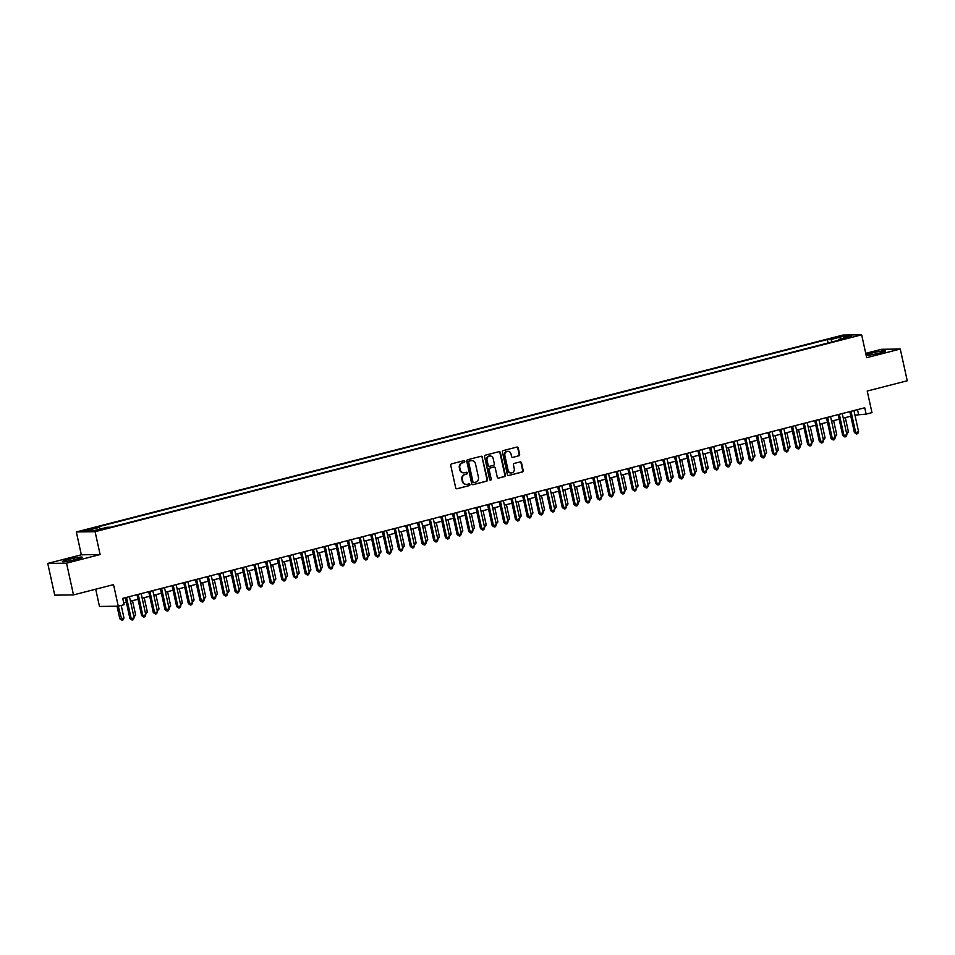<?xml version="1.0" encoding="UTF-8"?>
<svg xmlns="http://www.w3.org/2000/svg" width="955" height="955" viewBox="0 0 955 955"><rect width="100%" height="100%" fill="white"/><g stroke="black" fill="none" stroke-linecap="round" stroke-linejoin="round"><path stroke-width="1.43" d="M464.81 461.372A0.895 0.824 89.2 0 0 463.808 460.716L451.631 463.844A1.277 1.182 89.2 0 0 450.748 465.383L455.678 487.802A1.277 1.182 89.2 0 0 457.099 488.757L469.287 485.629A0.895 0.824 89.2 0 0 469.084 483.863A0.895 0.824 89.2 0 0 468.905 483.887L467.329 484.292A4.095 3.772 89.2 0 1 462.781 481.248L462.375 479.374A4.095 3.772 89.2 0 1 465.169 474.444L466.744 474.038A0.895 0.824 89.2 0 0 466.541 472.271A0.895 0.824 89.2 0 0 466.362 472.295L464.787 472.701A4.095 3.772 89.2 0 1 460.238 469.657L459.821 467.795A4.095 3.772 89.2 0 1 462.614 462.865L464.202 462.459A0.895 0.824 89.2 0 0 464.81 461.372M463.712 472.809A4.095 3.772 89.2 0 1 459.725 469.669L459.319 467.795A4.095 3.772 89.2 0 1 462.113 462.865L463.688 462.459A0.895 0.824 89.2 0 0 463.736 460.728M457.099 488.757L468.786 485.629A0.895 0.824 89.2 0 0 468.821 483.899M466.255 484.388A4.095 3.772 89.2 0 1 462.28 481.248L461.862 479.386A4.095 3.772 89.2 0 1 464.655 474.456L466.231 474.05A0.895 0.824 89.2 0 0 466.279 472.319M866.185 355.391A10.171 0.86 -12.4 0 0 879.651 353.016A10.171 0.86 -12.4 0 0 885.631 350.879A10.171 0.86 -12.4 0 0 871.736 353.111A10.171 0.86 -12.4 0 0 866.078 354.938M68.366 559.451A10.171 0.86 -12.4 0 0 62.397 561.576A10.171 0.86 -12.4 0 0 76.281 559.344A10.171 0.86 -12.4 0 0 82.261 557.207A10.171 0.86 -12.4 0 0 68.366 559.451M834.801 337.461L840.496 336.542L834.801 337.461M518.768 455.881A1.277 1.182 89.2 0 0 519.639 454.341L518.255 448.05A1.277 1.182 89.2 0 0 516.834 447.095L503.297 450.569A1.277 1.182 89.2 0 0 502.426 452.109L507.356 474.54A1.277 1.182 89.2 0 0 508.776 475.483L522.313 472.009A1.277 1.182 89.2 0 0 523.185 470.469L521.514 462.865A1.277 1.182 89.2 0 0 520.093 461.922L514.303 463.402A1.277 1.182 89.2 0 0 513.432 464.942L514.256 468.714A3.426 3.152 89.2 0 1 511.235 472.928A3.426 3.152 89.2 0 1 508.12 470.29L504.873 455.535A3.426 3.152 89.2 0 1 507.893 451.321A3.426 3.152 89.2 0 1 511.009 453.959L511.546 456.418A1.277 1.182 89.2 0 0 512.966 457.361L518.255 455.881A1.277 1.182 89.2 0 0 519.126 454.341L517.741 448.05A1.277 1.182 89.2 0 0 516.834 447.095M66.528 563.175L100.12 554.545L81.342 554.795L47.75 563.426L66.528 563.175L73.499 594.905L113.526 584.627L118.265 606.198L124.114 604.694L122.718 598.355L864.729 407.773L866.125 414.124L871.975 412.62L867.224 391.049L907.25 380.77L900.279 349.041L881.501 349.291L865.731 353.338M100.12 554.545L95.094 531.696L861.661 334.823L866.674 357.671L900.279 349.041M482.585 457.206A1.277 1.182 89.2 0 0 481.165 456.251L467.628 459.737A1.277 1.182 89.2 0 0 466.756 461.277L471.686 483.696A1.277 1.182 89.2 0 0 473.107 484.651L486.644 481.177A1.277 1.182 89.2 0 0 487.516 479.625L482.072 457.218A1.277 1.182 89.2 0 0 481.165 456.251M485.462 455.153L498.999 451.679A1.277 1.182 89.2 0 1 500.42 452.622L505.35 475.053A1.277 1.182 89.2 0 1 504.479 476.593L498.677 478.073A1.277 1.182 89.2 0 1 497.257 477.13L495.263 468.034A1.277 1.182 89.2 0 0 493.842 467.079L489.999 468.069A1.277 1.182 89.2 0 0 489.127 469.609L491.204 479.076A0.895 0.824 89.2 0 1 490.416 480.174A0.895 0.824 89.2 0 1 489.605 479.494L484.591 456.693A1.277 1.182 89.2 0 1 485.462 455.153M73.499 594.905L54.722 595.156L47.75 563.426M88.851 529.822L93.793 528.306L83.324 530.705L88.851 529.822M95.094 531.696L76.328 531.947L842.883 335.074L861.661 334.823M828.081 342.964L827.328 339.55L95.834 527.423L99.38 527.375L100.394 528.998M827.328 339.55L830.886 339.502L843.743 336.196L851.454 336.1L838.597 339.395L842.155 339.347L110.649 527.22L107.091 527.267L94.247 530.574L86.523 530.67L99.38 527.375M95.703 589.199L99.487 606.449L118.265 606.198M81.342 554.795L76.328 531.947M854.952 415.139L866.125 414.124M123.72 602.939L126.335 602.271M130.453 601.208L138.021 599.274M142.14 598.212L149.696 596.266M153.827 595.216L161.383 593.27M165.513 592.207L173.07 590.262M177.2 589.211L184.757 587.265M188.887 586.203L196.444 584.269M200.574 583.207L208.13 581.261M212.249 580.21L219.817 578.264M223.936 577.202L231.504 575.256M235.622 574.206L243.179 572.26M247.309 571.197L254.866 569.264M258.996 568.201L266.552 566.255M270.683 565.193L278.239 563.259M282.37 562.197L289.926 560.251M294.056 559.2L301.613 557.254M305.731 556.192L313.3 554.258M317.418 553.196L324.987 551.25M329.105 550.187L336.661 548.254M340.792 547.191L348.348 545.245M352.479 544.195L360.035 542.249M364.165 541.187L371.722 539.253M375.852 538.19L383.409 536.244M387.539 535.182L395.095 533.248M399.214 532.186L406.782 530.24M410.901 529.189L418.469 527.244M422.588 526.181L430.144 524.247M434.274 523.185L441.831 521.239M445.961 520.177L453.518 518.243M457.648 517.18L465.204 515.234M469.335 514.184L476.891 512.238M481.022 511.176L488.578 509.23M492.696 508.179L500.265 506.234M504.383 505.171L511.952 503.237M516.07 502.175L523.627 500.229M527.757 499.167L535.313 497.233M539.444 496.17L547 494.224M551.131 493.174L558.687 491.228M562.817 490.166L570.374 488.232M574.504 487.169L582.061 485.224M586.179 484.161L593.747 482.227M597.866 481.165L605.434 479.219M609.553 478.169L617.109 476.223M621.239 475.16L628.796 473.226M632.926 472.164L640.483 470.218M644.613 469.156L652.17 467.222M656.3 466.159L663.856 464.214M667.987 463.163L675.543 461.217M679.662 460.155L687.23 458.221M691.348 457.159L698.917 455.213M703.035 454.15L710.592 452.216M714.722 451.154L722.278 449.208M726.409 448.158L733.965 446.212M738.096 445.149L745.652 443.204M749.782 442.153L757.339 440.207M761.469 439.145L769.026 437.211M773.144 436.149L780.713 434.203M784.831 433.152L792.399 431.206M796.518 430.144L804.086 428.198M808.205 427.148L815.761 425.202M819.891 424.139L827.448 422.206M831.578 421.143L839.135 419.197M843.265 418.135L850.821 416.201M857.506 409.635L858.521 414.219M838.597 339.395L838.43 340.302M832.354 341.866L830.886 339.502M843.743 336.196L843.253 338.201M473.107 484.651L486.131 481.177A1.277 1.182 89.2 0 0 487.002 479.637L482.072 457.218M469.275 461.158A0.895 0.824 89.2 0 0 468.666 462.232L472.988 481.917A0.895 0.824 89.2 0 0 473.978 482.573L475.65 482.156A4.095 3.772 89.2 0 0 478.443 477.225L475.483 463.772A4.095 3.772 89.2 0 0 470.934 460.728L468.762 461.158A0.895 0.824 89.2 0 0 468.153 462.232L468.666 462.232M473.477 482.585A0.895 0.824 89.2 0 1 472.486 481.917L468.153 462.232M471.507 460.632A4.095 3.772 89.2 0 0 470.433 460.728L470.934 460.728M468.762 461.158L470.433 460.728M498.677 478.073L503.965 476.593A1.277 1.182 89.2 0 0 504.837 475.053L499.907 452.634A1.277 1.182 89.2 0 0 498.999 451.679M493.329 467.091L493.842 467.079A1.277 1.182 89.2 0 0 493.329 467.091L489.485 468.081A1.277 1.182 89.2 0 0 488.614 469.621L491.204 479.076M490.166 480.138A0.895 0.824 89.2 0 0 490.703 479.088M493.186 458.591A3.426 3.152 89.2 0 0 490.07 455.965A3.426 3.152 89.2 0 0 487.05 460.167L488.196 465.372A1.277 1.182 89.2 0 0 489.617 466.327L493.46 465.336A1.277 1.182 89.2 0 0 494.332 463.796L493.186 458.591M489.82 455.977A3.426 3.152 89.2 0 0 486.549 460.179L487.05 460.167M489.103 466.327A1.277 1.182 89.2 0 1 487.683 465.383L486.549 460.179M512.966 457.361L518.255 455.881M507.642 451.333A3.426 3.152 89.2 0 0 504.359 455.535L504.873 455.535M510.973 472.916A3.426 3.152 89.2 0 1 507.606 470.302L504.359 455.535M508.776 475.483L521.8 472.021A1.277 1.182 89.2 0 0 522.672 470.481L521 462.877A1.277 1.182 89.2 0 0 520.093 461.922M117.023 606.21L119.781 618.756L121.046 618.745L123.971 617.992L121.201 605.446M118.289 606.186L121.906 620.177L119.781 618.756M123.971 617.992L123.076 619.867L121.906 620.177M125.32 597.687L129.928 618.625L131.193 618.601L126.526 597.376M134.118 617.861L133.222 619.735L132.053 620.034L131.193 618.601L134.118 617.861L129.45 596.624M132.053 620.034L129.928 618.625M133.605 615.521L135.658 614.996L132.506 600.683M135.658 614.996L133.939 617.085M145.291 612.513L147.333 611.988L144.193 597.687M147.333 611.988L145.626 614.077M156.966 609.517L159.019 608.992L155.88 594.679M159.019 608.992L157.312 611.081M168.653 606.509L170.706 605.983L167.567 591.682M170.706 605.983L168.999 608.072M137.007 594.679L141.615 615.617L142.88 615.605L138.212 594.368M145.805 614.853L144.909 616.739L143.739 617.037L142.88 615.605L145.805 614.853L141.137 593.616M143.739 617.037L141.615 615.617M148.694 591.682L153.301 612.621L154.567 612.609L149.899 591.372M157.491 611.857L156.596 613.731L155.426 614.029L154.567 612.609L157.491 611.857L152.812 590.62M155.426 614.029L153.301 612.621M160.38 588.674L164.976 609.624L166.254 609.6L161.586 588.364M169.166 608.848L168.283 610.734L167.113 611.033L166.254 609.6L169.166 608.848L164.499 587.623M167.113 611.033L164.976 609.624M172.067 585.678L176.663 606.616L177.94 606.604L173.261 585.367M180.853 605.852L179.958 607.726L178.8 608.037L177.94 606.604L180.853 605.852L176.186 584.615M178.8 608.037L176.663 606.616M180.34 603.512L182.393 602.987L179.254 588.686M182.393 602.987L180.686 605.076M183.742 582.669L188.35 603.62L189.615 603.596L184.948 582.371M192.54 602.856L191.645 604.73L190.475 605.028L189.615 603.596L192.54 602.856L187.872 581.619M190.475 605.028L188.35 603.62M192.027 600.516L194.08 599.979L190.928 585.678M194.08 599.979L192.373 602.068M195.429 579.673L200.037 600.611L201.302 600.6L196.635 579.363M204.227 599.847L203.331 601.734L202.162 602.032L201.302 600.6L204.227 599.847L199.559 578.611M202.162 602.032L200.037 600.611M203.713 597.508L205.767 596.982L202.615 582.681M205.767 596.982L204.06 599.072M207.116 576.677L211.724 597.615L212.989 597.603L208.321 576.366M215.914 596.851L215.018 598.725L213.848 599.024L212.989 597.603L215.914 596.851L211.246 575.614M213.848 599.024L211.724 597.615M215.4 594.511L217.454 593.986L214.302 579.673M217.454 593.986L215.746 596.075M218.802 573.668L223.41 594.619L224.676 594.595L220.008 573.358M227.6 593.843L226.705 595.729L225.535 596.027L224.676 594.595L227.6 593.843L222.933 572.606M225.535 596.027L223.41 594.619M227.087 591.503L229.14 590.978L225.989 576.677M229.14 590.978L227.433 593.067M238.774 588.507L240.815 587.982L237.676 573.68M240.815 587.982L239.108 590.071M250.449 585.511L252.502 584.973L249.362 570.672M252.502 584.973L250.795 587.062M262.136 582.502L264.189 581.977L261.049 567.676M264.189 581.977L262.482 584.066M273.822 579.506L275.876 578.981L272.736 564.668M275.876 578.981L274.169 581.07M285.509 576.498L287.562 575.972L284.411 561.671M287.562 575.972L285.855 578.062M297.196 573.501L299.249 572.976L296.098 558.675M299.249 572.976L297.542 575.065M308.883 570.505L310.936 569.968L307.785 555.667M310.936 569.968L309.229 572.057M320.57 567.497L322.623 566.972L319.471 552.67M322.623 566.972L320.916 569.061M332.256 564.5L334.298 563.975L331.158 549.662M334.298 563.975L332.591 566.064M343.943 561.492L345.985 560.967L342.845 546.666M345.985 560.967L344.277 563.056M355.618 558.496L357.671 557.971L354.532 543.658M357.671 557.971L355.964 560.06M230.489 570.672L235.097 591.611L236.363 591.599L231.695 570.362M239.287 590.847L238.392 592.721L237.222 593.031L236.363 591.599L239.287 590.847L234.62 569.61M237.222 593.031L235.097 591.611M242.176 567.664L246.784 588.614L248.049 588.59L243.382 567.365M250.974 587.85L250.079 589.724L248.909 590.023L248.049 588.59L250.974 587.85L246.294 566.613M248.909 590.023L246.784 588.614M253.863 564.668L258.459 585.606L259.736 585.594L255.069 564.357M262.649 584.842L261.766 586.728L260.596 587.027L259.736 585.594L262.649 584.842L257.981 563.605M260.596 587.027L258.459 585.606M265.55 561.671L270.146 582.61L271.423 582.598L266.743 561.361M274.336 581.846L273.44 583.72L272.282 584.018L271.423 582.598L274.336 581.846L269.668 560.609M272.282 584.018L270.146 582.61M277.225 558.663L281.832 579.613L283.098 579.59L278.43 558.353M286.023 578.837L285.127 580.724L283.957 581.022L283.098 579.59L286.023 578.837L281.355 557.601M283.957 581.022L281.832 579.613M288.911 555.667L293.519 576.605L294.785 576.593L290.117 555.356M297.709 575.841L296.814 577.715L295.644 578.026L294.785 576.593L297.709 575.841L293.042 554.604M295.644 578.026L293.519 576.605M300.598 552.659L305.206 573.609L306.471 573.585L301.804 552.348M309.396 572.833L308.501 574.719L307.331 575.017L306.471 573.585L309.396 572.833L304.729 551.608M307.331 575.017L305.206 573.609M312.285 549.662L316.893 570.601L318.158 570.589L313.491 549.352M321.083 569.837L320.188 571.723L319.018 572.021L318.158 570.589L321.083 569.837L316.415 548.6M319.018 572.021L316.893 570.601M323.972 546.666L328.58 567.604L329.845 567.592L325.178 546.356M332.77 566.84L331.874 568.714L330.705 569.013L329.845 567.592L332.77 566.84L328.102 545.603M330.705 569.013L328.58 567.604M335.659 543.658L340.267 564.608L341.532 564.584L336.864 543.347M344.457 563.832L343.561 565.718L342.391 566.017L341.532 564.584L344.457 563.832L339.777 542.595M342.391 566.017L340.267 564.608M347.345 540.661L351.941 561.6L353.219 561.588L348.551 540.351M356.131 560.836L355.248 562.71L354.078 563.008L353.219 561.588L356.131 560.836L351.464 539.599M354.078 563.008L351.941 561.6M359.032 537.653L363.628 558.603L364.906 558.58L360.238 537.343M367.818 557.827L366.923 559.714L365.765 560.012L364.906 558.58L367.818 557.827L363.151 536.603M365.765 560.012L363.628 558.603M367.305 555.488L369.358 554.962L366.219 540.661M369.358 554.962L367.651 557.052M378.992 552.491L381.045 551.966L377.894 537.665M381.045 551.966L379.338 554.055M390.679 549.495L392.732 548.97L389.58 534.657M392.732 548.97L391.025 551.059M402.365 546.487L404.419 545.962L401.267 531.66M404.419 545.962L402.712 548.051M370.707 534.657L375.315 555.595L376.58 555.583L371.913 534.346M379.505 554.831L378.61 556.717L377.44 557.016L376.58 555.583L379.505 554.831L374.838 533.594M377.44 557.016L375.315 555.595M382.394 531.66L387.002 552.599L388.267 552.575L383.6 531.35M391.192 551.835L390.297 553.709L389.127 554.007L388.267 552.575L391.192 551.835L386.524 530.598M389.127 554.007L387.002 552.599M394.081 528.652L398.689 549.591L399.954 549.579L395.286 528.342M402.879 548.827L401.983 550.713L400.814 551.011L399.954 549.579L402.879 548.827L398.211 527.59M400.814 551.011L398.689 549.591M405.768 525.656L410.375 546.594L411.641 546.582L406.973 525.346M414.565 545.83L413.67 547.704L412.5 548.003L411.641 546.582L414.565 545.83L409.898 524.593M412.5 548.003L410.375 546.594M414.052 543.49L416.105 542.965L412.954 528.652M416.105 542.965L414.398 545.054M417.454 522.648L422.062 543.598L423.328 543.574L418.66 522.337M426.252 542.822L425.357 544.708L424.187 545.007L423.328 543.574L426.252 542.822L421.585 521.597M424.187 545.007L422.062 543.598M425.739 540.482L427.78 539.957L424.641 525.656M427.78 539.957L426.073 542.046M429.141 519.651L433.749 540.59L435.014 540.578L430.347 519.341M437.939 539.826L437.044 541.7L435.874 542.01L435.014 540.578L437.939 539.826L433.26 518.589M435.874 542.01L433.749 540.59M437.426 537.486L439.467 536.961L436.328 522.66M439.467 536.961L437.76 539.05M440.828 516.643L445.424 537.593L446.701 537.57L442.034 516.345M449.614 536.829L448.731 538.704L447.561 539.002L446.701 537.57L449.614 536.829L444.946 515.593M447.561 539.002L445.424 537.593M449.101 534.49L451.154 533.964L448.014 519.651M451.154 533.964L449.447 536.053M452.515 513.647L457.111 534.585L458.388 534.573L453.721 513.336M461.301 533.821L460.406 535.707L459.248 536.006L458.388 534.573L461.301 533.821L456.633 512.584M459.248 536.006L457.111 534.585M460.788 531.481L462.841 530.956L459.701 516.655M462.841 530.956L461.134 533.045M464.202 510.65L468.798 531.589L470.075 531.577L465.395 510.34M472.988 530.825L472.092 532.699L470.922 532.997L470.075 531.577L472.988 530.825L468.32 509.588M470.922 532.997L468.798 531.589M472.474 528.485L474.528 527.96L471.376 513.647M474.528 527.96L472.821 530.049M475.877 507.642L480.484 528.593L481.75 528.569L477.082 507.332M484.674 527.817L483.779 529.703L482.609 530.001L481.75 528.569L484.674 527.817L480.007 506.58M482.609 530.001L480.484 528.593M484.161 525.477L486.214 524.952L483.063 510.65M486.214 524.952L484.507 527.041M487.563 504.646L492.171 525.584L493.437 525.572L488.769 504.336M496.361 524.82L495.466 526.694L494.296 527.005L493.437 525.572L496.361 524.82L491.694 503.583M494.296 527.005L492.171 525.584M495.848 522.481L497.901 521.955L494.75 507.654M497.901 521.955L496.194 524.044M499.25 501.638L503.858 522.588L505.123 522.564L500.456 501.339M508.048 521.824L507.153 523.698L505.983 523.997L505.123 522.564L508.048 521.824L503.381 500.587M505.983 523.997L503.858 522.588M507.535 519.484L509.588 518.947L506.437 504.646M509.588 518.947L507.881 521.036M510.937 498.641L515.545 519.58L516.81 519.568L512.143 498.331M519.735 518.816L518.84 520.702L517.67 521L516.81 519.568L519.735 518.816L515.067 497.579M517.67 521L515.545 519.58M519.222 516.476L521.263 515.951L518.123 501.65M521.263 515.951L519.556 518.04M522.624 495.645L527.232 516.583L528.497 516.571L523.829 495.335M531.422 515.819L530.526 517.694L529.356 517.992L528.497 516.571L531.422 515.819L526.742 494.583M529.356 517.992L527.232 516.583M530.908 513.48L532.95 512.954L529.81 498.641M532.95 512.954L531.243 515.043M534.311 492.637L538.907 513.587L540.184 513.563L535.516 492.326M543.097 512.811L542.213 514.697L541.043 514.996L540.184 513.563L543.097 512.811L538.429 491.574M541.043 514.996L538.907 513.587M542.583 510.471L544.637 509.946L541.497 495.645M544.637 509.946L542.929 512.035M545.997 489.64L550.593 510.579L551.871 510.567L547.203 489.33M554.783 509.815L553.888 511.689L552.73 511.999L551.871 510.567L554.783 509.815L550.116 488.578M552.73 511.999L550.593 510.579M554.27 507.475L556.323 506.95L553.184 492.649M556.323 506.95L554.616 509.039M557.684 486.632L562.28 507.583L563.557 507.559L558.878 486.322M566.47 506.807L565.575 508.693L564.405 508.991L563.557 507.559L566.47 506.807L561.803 485.582M564.405 508.991L562.28 507.583M565.957 504.479L568.01 503.942L564.871 489.64M568.01 503.942L566.303 506.031M569.359 483.636L573.967 504.574L575.232 504.562L570.565 483.326M578.157 503.81L577.262 505.696L576.092 505.995L575.232 504.562L578.157 503.81L573.489 482.573M576.092 505.995L573.967 504.574M577.644 501.471L579.697 500.945L576.545 486.644M579.697 500.945L577.99 503.034M581.046 480.64L585.654 501.578L586.919 501.566L582.252 480.329M589.844 500.814L588.949 502.688L587.779 502.987L586.919 501.566L589.844 500.814L585.176 479.577M587.779 502.987L585.654 501.578M589.331 498.474L591.384 497.949L588.232 483.636M591.384 497.949L589.677 500.038M592.733 477.631L597.341 498.582L598.606 498.558L593.938 477.321M601.531 497.806L600.635 499.692L599.465 499.99L598.606 498.558L601.531 497.806L596.863 476.569M599.465 499.99L597.341 498.582M601.017 495.466L603.071 494.941L599.919 480.64M603.071 494.941L601.364 497.03M604.42 474.635L609.027 495.573L610.293 495.561L605.625 474.325M613.217 494.809L612.322 496.684L611.152 496.982L610.293 495.561L613.217 494.809L608.55 473.573M611.152 496.982L609.027 495.573M612.704 492.47L614.745 491.944L611.606 477.643M614.745 491.944L613.038 494.033M616.106 471.627L620.714 492.577L621.98 492.553L617.312 471.316M624.904 491.801L624.009 493.687L622.839 493.986L621.98 492.553L624.904 491.801L620.237 470.576M622.839 493.986L620.714 492.577M624.391 489.473L626.432 488.936L623.293 474.635M626.432 488.936L624.725 491.025M627.793 468.63L632.401 489.569L633.666 489.557L628.999 468.32M636.579 488.805L635.696 490.691L634.526 490.989L633.666 489.557L636.579 488.805L631.912 467.568M634.526 490.989L632.401 489.569M636.066 486.465L638.119 485.94L634.98 471.639M638.119 485.94L636.412 488.029M639.48 465.634L644.076 486.573L645.353 486.549L640.686 465.324M648.266 485.809L647.371 487.683L646.213 487.981L645.353 486.549L648.266 485.809L643.598 464.572M646.213 487.981L644.076 486.573M647.753 483.469L649.806 482.944L646.666 468.63M649.806 482.944L648.099 485.033M651.167 462.626L655.763 483.564L657.04 483.552L652.361 462.315M659.953 482.8L659.057 484.686L657.888 484.985L657.04 483.552L659.953 482.8L655.285 461.563M657.888 484.985L655.763 483.564M659.439 480.461L661.493 479.935L658.353 465.634M661.493 479.935L659.786 482.024M662.842 459.63L667.45 480.568L668.715 480.556L664.047 459.319M671.64 479.804L670.744 481.678L669.574 481.977L668.715 480.556L671.64 479.804L666.972 458.567M669.574 481.977L667.45 480.568M671.126 477.464L673.179 476.939L670.028 462.626M673.179 476.939L671.472 479.028M674.528 456.621L679.136 477.572L680.402 477.548L675.734 456.311M683.326 476.796L682.431 478.682L681.261 478.98L680.402 477.548L683.326 476.796L678.659 455.571M681.261 478.98L679.136 477.572M682.813 474.456L684.866 473.931L681.715 459.63M684.866 473.931L683.159 476.02M686.215 453.625L690.823 474.563L692.089 474.551L687.421 453.315M695.013 473.799L694.118 475.674L692.948 475.984L692.089 474.551L695.013 473.799L690.346 452.563M692.948 475.984L690.823 474.563M694.5 471.46L696.553 470.934L693.402 456.633M696.553 470.934L694.846 473.023M697.902 450.617L702.51 471.567L703.775 471.543L699.108 450.318M706.7 470.803L705.805 472.677L704.635 472.976L703.775 471.543L706.7 470.803L702.032 449.566M704.635 472.976L702.51 471.567M706.187 468.463L708.228 467.938L705.088 453.625M708.228 467.938L706.521 470.027M709.589 447.62L714.197 468.559L715.462 468.547L710.795 447.31M718.387 467.795L717.491 469.681L716.322 469.979L715.462 468.547L718.387 467.795L713.719 446.558M716.322 469.979L714.197 468.559M717.874 465.455L719.915 464.93L716.775 450.629M719.915 464.93L718.208 467.019M721.276 444.624L725.884 465.563L727.149 465.551L722.481 444.314M730.074 464.799L729.178 466.673L728.008 466.971L727.149 465.551L730.074 464.799L725.394 443.562M728.008 466.971L725.884 465.563M729.548 462.459L731.602 461.934L728.462 447.62M731.602 461.934L729.895 464.023M732.963 441.616L737.558 462.566L738.836 462.542L734.168 441.306M741.749 461.79L740.853 463.676L739.695 463.975L738.836 462.542L741.749 461.79L737.081 440.565M739.695 463.975L737.558 462.566M741.235 459.451L743.288 458.925L740.149 444.624M743.288 458.925L741.581 461.014M744.649 438.62L749.245 459.558L750.523 459.546L745.843 438.309M753.435 458.794L752.54 460.668L751.37 460.979L750.523 459.546L753.435 458.794L748.768 437.557M751.37 460.979L749.245 459.558M752.922 456.454L754.975 455.929L751.836 441.628M754.975 455.929L753.268 458.018M756.324 435.611L760.932 456.562L762.197 456.538L757.53 435.313M765.122 455.798L764.227 457.672L763.057 457.97L762.197 456.538L765.122 455.798L760.455 434.561M763.057 457.97L760.932 456.562M764.609 453.458L766.662 452.921L763.511 438.62M766.662 452.921L764.955 455.01M768.011 432.615L772.619 453.553L773.884 453.541L769.217 432.305M776.809 452.789L775.914 454.676L774.744 454.974L773.884 453.541L776.809 452.789L772.141 431.553M774.744 454.974L772.619 453.553M776.296 450.45L778.349 449.924L775.197 435.623M778.349 449.924L776.642 452.013M779.698 429.619L784.306 450.557L785.571 450.545L780.904 429.308M788.496 449.793L787.6 451.667L786.431 451.966L785.571 450.545L788.496 449.793L783.828 428.556M786.431 451.966L784.306 450.557M787.982 447.453L790.036 446.928L786.884 432.615M790.036 446.928L788.329 449.017M791.385 426.61L795.992 447.561L797.258 447.537L792.59 426.3M800.183 446.785L799.287 448.671L798.117 448.969L797.258 447.537L800.183 446.785L795.515 425.548M798.117 448.969L795.992 447.561M799.669 444.445L801.711 443.92L798.571 429.619M801.711 443.92L800.004 446.009M803.071 423.614L807.679 444.553L808.945 444.541L804.277 423.304M811.869 443.788L810.974 445.663L809.804 445.973L808.945 444.541L811.869 443.788L807.202 422.552M809.804 445.973L807.679 444.553M811.356 441.449L813.397 440.924L810.258 426.622M813.397 440.924L811.69 443.013M814.758 420.606L819.366 441.556L820.632 441.532L815.964 420.307M823.556 440.792L822.661 442.666L821.491 442.965L820.632 441.532L823.556 440.792L818.877 419.555M821.491 442.965L819.366 441.556M823.031 438.452L825.084 437.915L821.945 423.614M825.084 437.915L823.377 440.004M826.445 417.61L831.041 438.548L832.318 438.536L827.651 417.299M835.231 437.784L834.336 439.67L833.178 439.969L832.318 438.536L835.231 437.784L830.564 416.547M833.178 439.969L831.041 438.548M834.718 435.444L836.771 434.919L833.631 420.618M836.771 434.919L835.064 437.008M838.132 414.613L842.728 435.552L844.005 435.54L839.326 414.303M846.918 434.788L846.023 436.662L844.853 436.96L844.005 435.54L846.918 434.788L842.25 413.551M844.853 436.96L842.728 435.552M846.405 432.448L848.458 431.923L845.318 417.61M848.458 431.923L846.751 434.012M849.807 411.605L854.415 432.555L855.68 432.531L851.012 411.295M858.605 431.779L857.709 433.666L856.54 433.964L855.68 432.531L858.605 431.779L853.937 410.543M856.54 433.964L854.415 432.555M85.843 530.479L85.699 529.858M88.433 529.93L88.278 529.201"/></g></svg>
